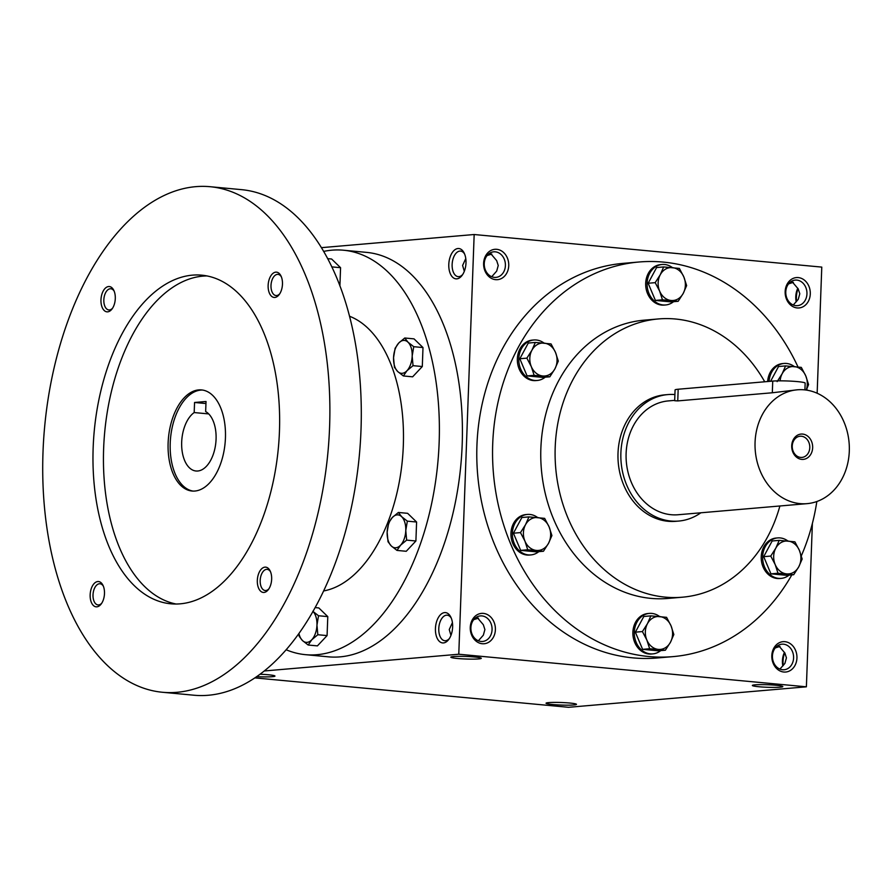 <?xml version="1.0" encoding="UTF-8"?>
<svg xmlns="http://www.w3.org/2000/svg" width="894" height="894" viewBox="0 0 894 894"><rect width="100%" height="100%" fill="white"/><g stroke="black" fill="none" stroke-linecap="round" stroke-linejoin="round"><path stroke-width="1.34" d="M452.42 622.626L449.246 629.566L450.956 635.366M478.368 640.808L483.352 635.165L484.894 629.577L483.33 624.716L476.781 617.016M470.892 627.7A12.829 10.572 -94.9 0 1 480.38 615.91A12.829 10.572 -94.9 0 1 492.013 627.778A12.829 10.572 -94.9 0 1 482.581 641.467A12.829 10.572 -94.9 0 1 470.892 627.7M470.266 627.398A15.232 12.55 -94.9 0 1 489.599 616.022A15.232 12.55 -94.9 0 1 488.627 642.294A15.232 12.55 -94.9 0 1 470.266 627.398M772.438 655.972A12.829 10.572 -94.9 0 1 781.915 644.183A12.829 10.572 -94.9 0 1 793.548 656.062A12.829 10.572 -94.9 0 1 784.116 669.751A12.829 10.572 -94.9 0 1 772.438 655.972M771.813 655.671A15.232 12.55 -94.9 0 1 791.134 644.295A15.232 12.55 -94.9 0 1 790.173 670.578A15.232 12.55 -94.9 0 1 771.813 655.671M465.774 258.534L462.6 265.473L464.31 271.284M484.246 263.607A12.829 10.572 -94.9 0 1 493.723 251.817A12.829 10.572 -94.9 0 1 505.356 263.696A12.829 10.572 -94.9 0 1 495.924 277.386A12.829 10.572 -94.9 0 1 484.246 263.607M483.62 263.305A15.232 12.55 -94.9 0 1 502.942 251.94A15.232 12.55 -94.9 0 1 501.981 278.213A15.232 12.55 -94.9 0 1 483.62 263.305M785.781 291.891A12.829 10.572 -94.9 0 1 795.269 280.09A12.829 10.572 -94.9 0 1 806.902 291.969A12.829 10.572 -94.9 0 1 797.47 305.659A12.829 10.572 -94.9 0 1 785.781 291.891M785.155 291.578A15.232 12.55 -94.9 0 1 804.488 280.213A15.232 12.55 -94.9 0 1 803.527 306.486A15.232 12.55 -94.9 0 1 785.155 291.578M548.704 702.606A15.232 1.274 2.1 0 1 565.176 702.695A15.232 1.274 2.1 0 1 576.44 704.237A15.232 1.274 2.1 0 1 561.22 705.053A15.232 1.274 2.1 0 1 546.1 703.12A15.232 1.274 2.1 0 1 548.704 702.606M260.154 674.244A15.232 1.274 2.1 0 1 274.905 675.953A15.232 1.274 2.1 0 1 256.801 676.657M780.16 687.195A15.232 1.274 -177.9 0 0 782.764 686.469A15.232 1.274 -177.9 0 0 767.644 684.748A15.232 1.274 -177.9 0 0 752.424 685.352A15.232 1.274 -177.9 0 0 762.459 687.028A15.232 1.274 -177.9 0 0 780.16 687.195M778.328 645.289L784.876 653L786.429 657.861L784.898 663.437L779.914 669.081M478.614 658.923A15.232 1.274 -177.9 0 0 481.229 658.196A15.232 1.274 -177.9 0 0 466.098 656.464A15.232 1.274 -177.9 0 0 450.889 657.079A15.232 1.274 -177.9 0 0 460.924 658.755A15.232 1.274 -177.9 0 0 478.614 658.923M793.269 304.999L798.253 299.345L799.784 293.768L798.219 288.907L791.671 281.208M491.722 276.727L496.706 271.072L498.237 265.496L496.684 260.635L490.135 252.935M673.026 656.621L657.269 657.973A198.043 163.211 -94.9 0 1 476.938 445.346A198.043 163.211 -94.9 0 1 623.286 263.35L639.054 261.998A198.043 163.211 85.1 0 0 493.432 473.317A198.043 163.211 85.1 0 0 673.026 656.621A198.043 163.211 85.1 0 0 791.827 574.876M264.412 670.958L458.778 654.229L806.388 686.816L812.378 523.448M817.15 393.248L821.776 267.105L474.166 234.519L321.348 247.672M458.778 654.229L474.166 234.519M254.98 677.898L568.539 707.299L806.388 686.816M798.074 288.673A15.232 8.538 -84.6 0 0 796.61 301.423M784.72 652.765A15.232 8.538 -84.6 0 0 783.267 665.516M452.632 627.029A15.232 8.538 -84.6 0 0 450.833 617.139A15.232 8.538 -84.6 0 0 438.932 616.625A15.232 8.538 -84.6 0 0 436.954 637.768A15.232 8.538 -84.6 0 0 448.732 639.478A15.232 8.538 -84.6 0 0 452.632 627.029M465.986 262.948A15.232 8.538 -84.6 0 0 464.176 253.047A15.232 8.538 -84.6 0 0 452.286 252.544A15.232 8.538 -84.6 0 0 450.308 273.687A15.232 8.538 -84.6 0 0 462.086 275.397A15.232 8.538 -84.6 0 0 465.986 262.948M764.728 381.783A139.643 115.08 85.1 0 0 658.386 318.946L644.06 320.175A139.643 115.08 85.1 0 0 541.373 469.182A139.643 115.08 85.1 0 0 668.019 598.444L682.346 597.203A139.643 115.08 85.1 0 0 779.892 505.982M807.26 390.231A198.043 163.211 85.1 0 0 806.824 388.968M798.007 366.965A198.043 163.211 85.1 0 0 639.054 261.998M801.326 555.833A198.043 163.211 85.1 0 0 816.837 501.523M658.386 318.946A139.643 115.08 85.1 0 0 555.71 467.953A139.643 115.08 85.1 0 0 682.346 597.203M678.68 521.068L675.808 521.314A63.474 52.31 -94.9 0 1 618.011 453.169A63.474 52.31 -94.9 0 1 664.924 394.835L667.784 394.589A63.474 52.31 85.1 0 0 621.118 462.321A63.474 52.31 85.1 0 0 678.68 521.068A63.474 52.31 85.1 0 0 700.851 512.787M487.051 255.583L491.801 254.041M788.597 283.867L793.347 282.314M784.451 652.374A12.829 7.186 -84.6 0 0 782.853 665.918M779.993 646.407L775.243 647.949M797.806 288.281A12.829 7.186 -84.6 0 0 796.208 301.837M464.623 254.064A12.829 7.186 -84.6 0 0 460.566 251.091A12.829 7.186 -84.6 0 0 452.219 263.194A12.829 7.186 -84.6 0 0 458.175 276.637A12.829 7.186 -84.6 0 0 462.712 274.48M451.28 618.145A12.829 7.186 -84.6 0 0 447.212 615.184A12.829 7.186 -84.6 0 0 438.865 627.286A12.829 7.186 -84.6 0 0 444.821 640.73A12.829 7.186 -84.6 0 0 449.358 638.573M478.458 618.134L473.708 619.676M205.944 403.54L194.557 402.479L206.022 401.495L205.654 411.564A30.463 17.064 95.4 0 1 215.409 445.86A30.463 17.064 95.4 0 1 196.032 471.004A30.463 17.064 95.4 0 1 181.672 445.748A30.463 17.064 95.4 0 1 194.188 412.559L194.557 402.479M286.236 649.793A203.117 113.784 -84.6 0 0 305.547 654.676L328.59 656.844A203.117 113.784 -84.6 0 0 462.176 444.743A203.117 113.784 -84.6 0 0 366.518 252.376L343.475 250.219A203.117 113.784 -84.6 0 0 323.594 251.426M305.547 654.676A203.117 113.784 -84.6 0 0 439.144 442.575A203.117 113.784 -84.6 0 0 343.475 250.219M323.729 590.934A139.643 78.225 -84.6 0 0 403.317 445.659A139.643 78.225 -84.6 0 0 349.487 316.23M162.607 692.28L194.02 695.23A253.896 142.235 -84.6 0 0 360.997 430.092A253.896 142.235 -84.6 0 0 241.425 189.64L210.012 186.701A253.896 142.235 -84.6 0 0 44.7 426.214A253.896 142.235 -84.6 0 0 162.607 692.28A253.896 142.235 -84.6 0 0 329.584 427.153A253.896 142.235 -84.6 0 0 210.012 186.701M279.442 431.467A165.032 92.451 -84.6 0 0 201.72 275.173A165.032 92.451 -84.6 0 0 94.261 430.863A165.032 92.451 -84.6 0 0 170.899 603.808A165.032 92.451 -84.6 0 0 279.442 431.467M104.486 593.571A12.695 7.107 -84.6 0 0 102.978 585.324A12.695 7.107 -84.6 0 0 93.065 584.899A12.695 7.107 -84.6 0 0 91.411 602.511A12.695 7.107 -84.6 0 0 101.234 603.942A12.695 7.107 -84.6 0 0 104.486 593.571M282.47 284.18A12.695 7.107 -84.6 0 0 280.962 275.933A12.695 7.107 -84.6 0 0 271.05 275.508A12.695 7.107 -84.6 0 0 269.396 293.131A12.695 7.107 -84.6 0 0 279.219 294.551A12.695 7.107 -84.6 0 0 282.47 284.18M271.653 579.167A12.695 7.107 -84.6 0 0 270.144 570.931A12.695 7.107 -84.6 0 0 260.232 570.506A12.695 7.107 -84.6 0 0 258.578 588.118A12.695 7.107 -84.6 0 0 268.401 589.548A12.695 7.107 -84.6 0 0 271.653 579.167M115.292 298.574A12.695 7.107 -84.6 0 0 113.795 290.327A12.695 7.107 -84.6 0 0 103.883 289.902A12.695 7.107 -84.6 0 0 102.229 307.525A12.695 7.107 -84.6 0 0 112.052 308.955A12.695 7.107 -84.6 0 0 115.292 298.574M206.927 275.933A165.032 92.451 -84.6 0 0 104.732 431.836A165.032 92.451 -84.6 0 0 176.163 604.031M225.433 438.004A50.779 28.452 -84.6 0 0 201.519 389.918A50.779 28.452 -84.6 0 0 168.463 437.814A50.779 28.452 -84.6 0 0 192.042 491.029A50.779 28.452 -84.6 0 0 225.433 438.004M202.569 390.041A50.779 28.452 -84.6 0 0 170.553 438.015A50.779 28.452 -84.6 0 0 193.093 491.097M114.175 291.198A10.639 5.956 -84.6 0 0 110.822 288.762A10.639 5.956 -84.6 0 0 103.905 298.797A10.639 5.956 -84.6 0 0 108.844 309.939A10.639 5.956 -84.6 0 0 112.588 308.162M270.536 571.802A10.639 5.956 -84.6 0 0 267.183 569.366A10.639 5.956 -84.6 0 0 260.255 579.39A10.639 5.956 -84.6 0 0 265.194 590.532A10.639 5.956 -84.6 0 0 268.938 588.766M281.342 276.805A10.639 5.956 -84.6 0 0 278 274.369A10.639 5.956 -84.6 0 0 271.072 284.404A10.639 5.956 -84.6 0 0 276.011 295.545A10.639 5.956 -84.6 0 0 279.755 293.768M103.358 586.196A10.639 5.956 -84.6 0 0 100.005 583.76A10.639 5.956 -84.6 0 0 93.088 593.784A10.639 5.956 -84.6 0 0 98.027 604.925A10.639 5.956 -84.6 0 0 101.771 603.159M208.704 413.911L194.188 412.559M339.899 285.968L340.569 267.697L331.607 259.014L327.606 258.634M331.763 266.87L340.569 267.697M298.775 633.868L299.199 636.327L302.474 640.562L308.173 645.021L317.426 645.881L327.081 635.589L327.785 616.614L318.812 607.931L315.236 607.596M298.954 633.611A16.505 9.242 -84.6 0 0 302.474 640.562A16.505 9.242 -84.6 0 0 311.782 639.758A16.505 9.242 -84.6 0 0 316.957 625.129A16.505 9.242 -84.6 0 0 313.045 611.507M308.173 645.021L311.782 639.758L317.828 634.729L316.957 625.129L318.521 615.754L312.822 611.295M317.828 634.729L327.081 635.589M318.521 615.754L327.785 616.614M396.981 550.413L406.245 551.285L415.9 540.993L416.593 522.018L407.63 513.324L398.378 512.463L392.332 517.492A16.505 9.242 -84.6 0 0 387.147 532.131A16.505 9.242 -84.6 0 0 391.281 545.955L396.981 550.413L400.601 545.161A16.505 9.242 -84.6 0 0 405.775 530.522A16.505 9.242 -84.6 0 0 401.641 516.687A16.505 9.242 -84.6 0 0 392.332 517.492L388.711 522.755L387.147 532.131L388.018 541.73L391.281 545.955A16.505 9.242 -84.6 0 0 400.601 545.161L406.647 540.121L405.775 530.522L407.34 521.146L401.641 516.687L398.378 512.463M406.647 540.121L415.9 540.993M407.34 521.146L416.593 522.018M403.384 375.961L412.637 376.821L422.303 366.529L422.996 347.554L414.034 338.871L404.77 337.999L398.724 343.039A16.505 9.242 -84.6 0 0 393.55 357.667A16.505 9.242 -84.6 0 0 397.685 371.502L403.384 375.961L406.993 370.697A16.505 9.242 -84.6 0 0 412.179 356.069A16.505 9.242 -84.6 0 0 408.044 342.234A16.505 9.242 -84.6 0 0 398.724 343.039L395.114 348.291L393.55 357.667L394.422 367.266L397.685 371.502A16.505 9.242 -84.6 0 0 406.993 370.697L413.039 365.668L412.179 356.069L413.743 346.693L408.044 342.234L404.77 337.999M413.039 365.668L422.303 366.529M413.743 346.693L422.996 347.554M662.454 299.814L659.66 291.165L655.201 282.649L660.264 274.726A16.505 13.6 85.1 0 0 659.66 291.165A16.505 13.6 85.1 0 0 671.148 300.485A16.505 13.6 85.1 0 0 683.239 293.377A16.505 13.6 85.1 0 0 683.843 276.939A16.505 13.6 85.1 0 0 672.355 267.619A16.505 13.6 85.1 0 0 660.264 274.726L663.661 266.948L679.373 268.423L683.843 276.939L686.637 285.599L683.239 293.377L678.177 301.289L662.454 299.814L655.403 300.429L671.126 301.904L678.177 301.289M663.661 266.948L656.609 267.552L648.15 283.253L655.201 282.649M648.15 283.253L655.403 300.429M672.411 267.619A20.316 16.74 85.1 0 0 662.13 264.49L660.688 264.613A20.316 16.74 85.1 0 0 645.759 286.292A20.316 16.74 85.1 0 0 664.175 305.089L665.617 304.966A20.316 16.74 85.1 0 0 673.528 301.691M662.13 264.49A20.316 16.74 85.1 0 0 647.189 286.169A20.316 16.74 85.1 0 0 665.617 304.966M534.131 375.312L531.327 366.652L526.868 358.148L531.93 350.224A16.505 13.6 85.1 0 0 531.327 366.652A16.505 13.6 85.1 0 0 542.814 375.983A16.505 13.6 85.1 0 0 554.906 368.864A16.505 13.6 85.1 0 0 555.509 352.437A16.505 13.6 85.1 0 0 544.021 343.106A16.505 13.6 85.1 0 0 531.93 350.224L535.327 342.447L551.05 343.922L555.509 352.437L558.303 361.087L554.906 368.864L549.844 376.787L534.131 375.312L527.08 375.916L542.792 377.391L549.844 376.787M535.327 342.447L528.287 343.05L519.827 358.751L526.868 358.148M519.827 358.751L527.08 375.916M544.077 343.117A20.316 16.74 85.1 0 0 533.796 339.988L532.366 340.111A20.316 16.74 85.1 0 0 517.425 361.779A20.316 16.74 85.1 0 0 535.852 380.587L537.283 380.464A20.316 16.74 85.1 0 0 545.195 377.19M533.796 339.988A20.316 16.74 85.1 0 0 518.866 361.657A20.316 16.74 85.1 0 0 537.283 380.464M527.728 549.776L524.934 541.116L520.476 532.601L525.538 524.677A16.505 13.6 85.1 0 0 524.934 541.116A16.505 13.6 85.1 0 0 536.422 550.436A16.505 13.6 85.1 0 0 548.514 543.328A16.505 13.6 85.1 0 0 549.106 526.89A16.505 13.6 85.1 0 0 537.629 517.57A16.505 13.6 85.1 0 0 525.538 524.677L528.935 516.9L544.647 518.375L549.106 526.89L551.911 535.551L548.514 543.328L543.451 551.252L527.728 549.776L520.677 550.38L536.4 551.855L543.451 551.252M528.935 516.9L521.884 517.514L513.424 533.204L520.476 532.601M513.424 533.204L520.677 550.38M537.685 517.57A20.316 16.74 85.1 0 0 527.404 514.441L525.963 514.564A20.316 16.74 85.1 0 0 511.033 536.244A20.316 16.74 85.1 0 0 529.449 555.04L530.88 554.917A20.316 16.74 85.1 0 0 538.803 551.643M527.404 514.441A20.316 16.74 85.1 0 0 512.463 536.121A20.316 16.74 85.1 0 0 530.88 554.917M649.659 648.731L646.865 640.082L642.406 631.566L647.468 623.643A16.505 13.6 85.1 0 0 646.865 640.082A16.505 13.6 85.1 0 0 658.353 649.402A16.505 13.6 85.1 0 0 670.444 642.294A16.505 13.6 85.1 0 0 671.048 625.856A16.505 13.6 85.1 0 0 659.56 616.536A16.505 13.6 85.1 0 0 647.468 623.643L650.866 615.865L666.589 617.341L671.048 625.856L673.841 634.516L670.444 642.294L665.382 650.206L649.659 648.731L642.618 649.346L658.33 650.821L665.382 650.206M650.866 615.865L643.814 616.469L635.355 632.17L642.406 631.566M635.355 632.17L642.618 649.346M659.616 616.536A20.316 16.74 85.1 0 0 649.335 613.407L647.904 613.53A20.316 16.74 85.1 0 0 632.963 635.209A20.316 16.74 85.1 0 0 651.38 654.006L652.821 653.883A20.316 16.74 85.1 0 0 660.733 650.609M649.335 613.407A20.316 16.74 85.1 0 0 634.394 635.075A20.316 16.74 85.1 0 0 652.821 653.883M777.992 573.244L775.199 564.583L770.74 556.068L775.802 548.145A16.505 13.6 85.1 0 0 775.199 564.583A16.505 13.6 85.1 0 0 786.686 573.903A16.505 13.6 85.1 0 0 798.767 566.796A16.505 13.6 85.1 0 0 799.37 550.358A16.505 13.6 85.1 0 0 787.882 541.038A16.505 13.6 85.1 0 0 775.802 548.145L779.199 540.367L794.911 541.842L799.37 550.358L802.164 559.018L798.767 566.796L793.704 574.719L777.992 573.244L770.941 573.847L786.664 575.323L793.704 574.719M779.199 540.367L772.148 540.982L763.688 556.671L770.74 556.068M763.688 556.671L770.941 573.847M787.938 541.038A20.316 16.74 85.1 0 0 777.657 537.909L776.227 538.032A20.316 16.74 85.1 0 0 761.297 559.711A20.316 16.74 85.1 0 0 779.713 578.507L781.144 578.384A20.316 16.74 85.1 0 0 789.067 575.11M777.657 537.909A20.316 16.74 85.1 0 0 762.727 559.588A20.316 16.74 85.1 0 0 781.144 578.384M806.187 390.063A16.505 13.6 85.1 0 0 805.773 375.905A16.505 13.6 85.1 0 0 794.285 366.574A16.505 13.6 85.1 0 0 782.194 373.692A16.505 13.6 85.1 0 0 780.127 380.844M777.132 381.615L782.194 373.692L785.591 365.914L801.315 367.389L805.773 375.905L808.567 384.554L806.31 390.086M794.341 366.585A20.316 16.74 85.1 0 0 784.06 363.456L782.63 363.579A20.316 16.74 85.1 0 0 767.655 381.537M784.06 363.456A20.316 16.74 85.1 0 0 769.086 381.403M785.591 365.914L778.54 366.518L770.594 381.28M809.785 447.648A10.639 8.761 85.1 0 0 800.108 436.227A10.639 8.761 85.1 0 0 792.285 447.581A10.639 8.761 85.1 0 0 801.929 457.415A10.639 8.761 85.1 0 0 809.785 447.648M678.177 389.236L677.753 400.903L674.679 400.724L675.071 389.963A17.768 1.486 2.1 0 1 678.177 389.236L772.74 381.09A17.768 1.486 2.1 0 1 792.676 381.235A17.768 1.486 2.1 0 1 805.159 383.124L804.913 389.907M849.3 451.146A57.127 47.08 85.1 0 0 797.28 389.806A57.127 47.08 85.1 0 0 755.274 450.766A57.127 47.08 85.1 0 0 807.081 503.646A57.127 47.08 85.1 0 0 849.3 451.146M674.691 400.367L668.332 400.914A57.127 47.08 85.1 0 0 626.325 461.863A57.127 47.08 85.1 0 0 678.133 514.743L807.081 503.646M677.753 400.903L772.315 392.768L797.28 389.806M812.657 447.704A12.695 10.46 85.1 0 0 797.347 435.289A12.695 10.46 85.1 0 0 796.543 457.18A12.695 10.46 85.1 0 0 812.657 447.704M674.903 394.567A63.474 52.31 85.1 0 0 667.784 394.589M772.74 381.09L772.315 392.768"/></g></svg>
